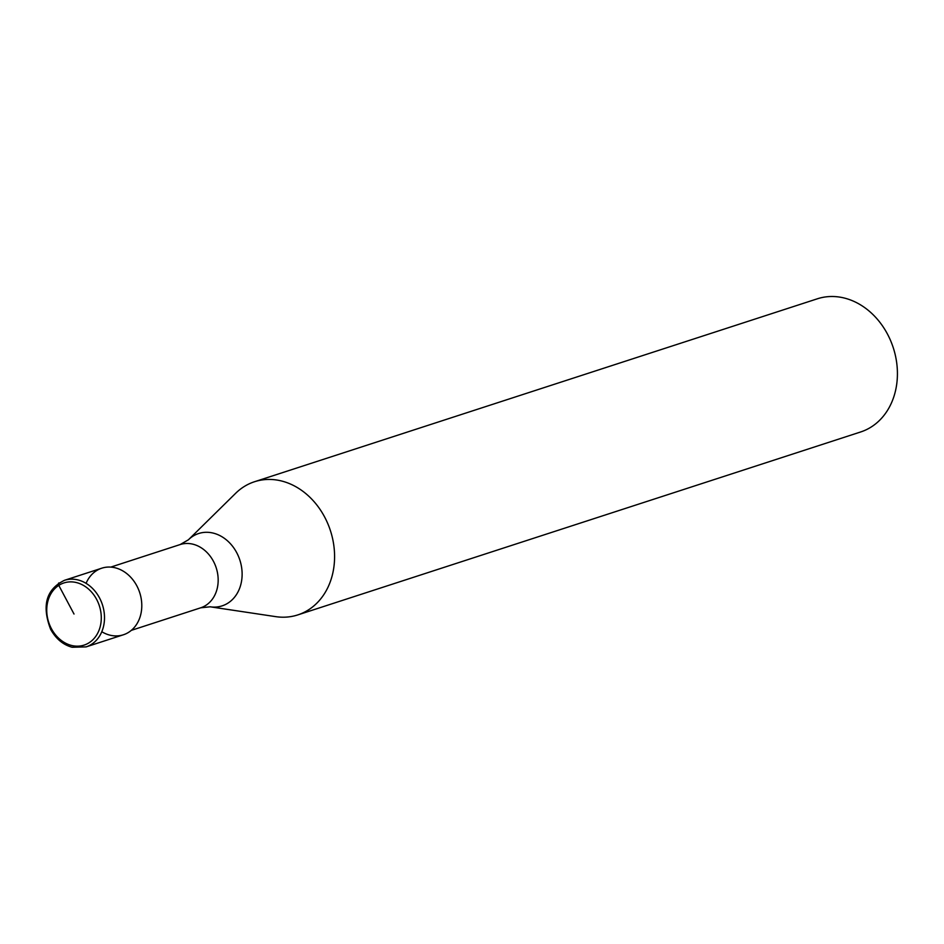 <?xml version="1.0" encoding="UTF-8"?>
<svg xmlns="http://www.w3.org/2000/svg" width="944" height="944" viewBox="0 0 944 944"><rect width="100%" height="100%" fill="white"/><g stroke="black" fill="none" stroke-linecap="round" stroke-linejoin="round"><path stroke-width="1.42" d="M86.116 646.888L123.404 634.769A35.011 28.532 -108 0 0 136.821 585.823A35.011 28.532 -108 0 0 101.763 568.194L64.475 580.312A35.011 28.532 72 0 1 99.533 597.941A35.011 28.532 72 0 1 86.116 646.888L72.157 647.265C63.154 644.846 55.979 638.864 50.622 629.306C41.583 605.576 46.197 589.245 64.475 580.312M86.081 583.345A35.011 28.532 72 0 1 110.271 567.073A35.011 28.532 72 0 1 136.821 585.823A35.011 28.532 72 0 1 135.334 626.155A35.011 28.532 72 0 1 101.81 631.737M188.387 539.815L235.646 493.299A70.009 57.065 72 0 1 254.514 481.735A70.009 57.065 72 0 1 324.63 517.005A70.009 57.065 72 0 1 297.797 614.91A70.009 57.065 72 0 1 275.731 616.644L210.158 606.803A38.031 30.999 72 0 0 238.348 591.227A38.031 30.999 72 0 0 236.72 552.688A38.031 30.999 72 0 0 188.387 539.815L180.151 544.558L110.778 567.108M297.797 614.91L860.633 431.974A70.009 57.065 -108 0 0 887.466 334.07A70.009 57.065 -108 0 0 817.351 298.8L254.514 481.735M74.01 614.025L58.788 585.386A2.336 1.322 -122.9 0 1 58.988 582.92M51.389 628.633A32.674 26.633 72 0 1 58.788 585.386A32.674 26.633 72 0 1 96.642 599.405A32.674 26.633 72 0 1 89.243 642.652A32.674 26.633 72 0 1 51.389 628.633M131.334 630.356L200.706 607.806A33.252 27.105 -108 0 0 213.45 561.314A33.252 27.105 -108 0 0 180.151 544.558M200.706 607.806L210.158 606.803"/></g></svg>

